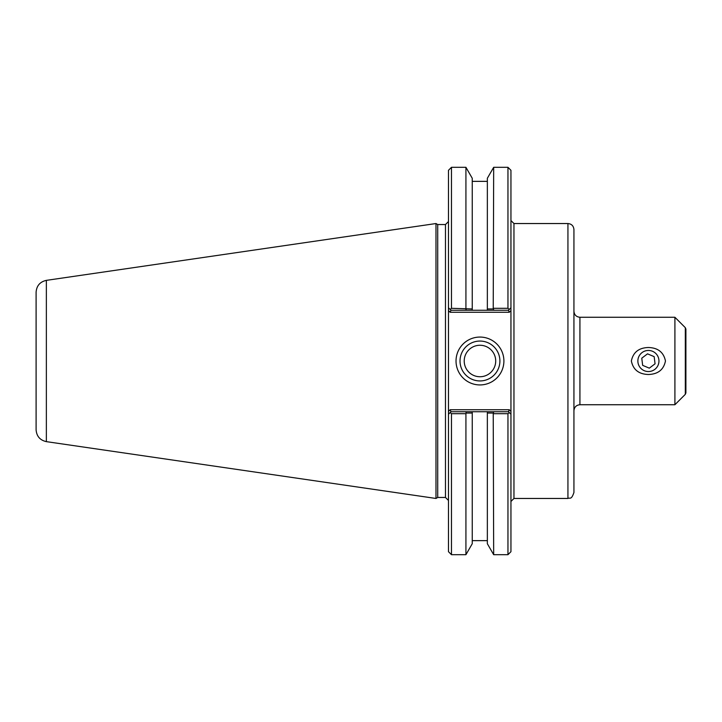 <?xml version="1.0" encoding="UTF-8"?>
<svg xmlns="http://www.w3.org/2000/svg" width="722" height="722" viewBox="0 0 722 722"><rect width="100%" height="100%" fill="white"/><g stroke="black" fill="none" stroke-linecap="round" stroke-linejoin="round"><path stroke-width="1.08" d="M567.934 223.54C571.58 223.901 573.575 225.896 573.936 229.542L573.936 492.458C571.246 500.508 569.857 497.296 567.934 498.46L567.934 223.54L513.956 223.54L510.95 220.544M573.936 311.263C574.288 314.909 576.291 316.904 579.928 317.265L674.908 317.265L674.908 404.735L579.928 404.735L579.928 317.265M648.41 347.508C657.995 347.787 663.671 352.282 665.458 361C663.671 369.718 657.995 374.213 648.41 374.492C638.826 374.213 633.149 369.718 631.362 361C633.149 352.282 638.826 347.787 648.41 347.508M674.908 317.265L685.313 327.671L685.9 329.088L685.9 392.912L685.313 394.329L674.908 404.735M685.9 375.241L685.9 346.759M510.95 307.771L510.95 170.311L507.954 167.305L507.954 308.312L509.308 309.413L510.95 307.771L509.308 309.413L510.95 307.771L510.95 310.595L510.95 307.771L508.45 310.261L494.001 310.261L493.225 308.944L487.35 308.953L487.35 310.261L487.35 178.271L493.677 167.305L493.225 308.944M509.281 409.735L450.14 409.735L448.47 411.405L448.47 414.229L448.47 307.771L450.97 310.261L472.251 310.261L472.251 308.953L451.476 308.312L450.113 309.413L448.47 307.771L448.47 310.595L450.14 312.265L509.281 312.265L510.95 310.595L510.95 414.229L510.95 411.405L509.281 409.735L508.45 411.739L487.35 411.739L487.35 413.047L487.35 411.739L450.97 411.739L450.113 412.587L451.476 413.688L465.925 413.688L466.376 413.056L472.251 413.047L472.251 411.739L472.251 543.729L465.925 554.695L465.925 413.688M637.869 361A10.55 10.55 0 0 1 648.41 350.45A10.55 10.55 0 0 1 658.96 361A10.55 10.55 0 0 1 648.41 371.55A10.55 10.55 0 0 1 637.869 361M493.225 413.056L493.677 554.695L487.35 543.729L487.35 413.047L493.225 413.056L494.001 411.739M494.001 310.261L472.251 310.261L472.251 178.271L465.925 167.305L465.925 308.312M507.954 308.312L493.677 308.312M466.376 308.944L465.591 310.261M465.591 411.739L466.376 413.056M493.677 413.688L507.954 413.688L509.308 412.587L510.95 414.229L508.45 411.739M450.14 409.735L450.97 411.739M451.476 413.688L451.476 554.695L448.47 551.689L448.47 414.229L450.113 412.587M450.14 312.265L450.97 310.261M509.281 312.265L508.45 310.261M445.474 224.542L445.474 497.458L437.712 497.458L437.712 224.542L445.474 224.542L448.47 221.546M451.476 308.312L451.476 167.305L448.47 170.311L448.47 307.771M499.904 361A19.945 19.945 0 0 1 469.995 378.274A19.945 19.945 0 0 1 469.995 343.726A19.945 19.945 0 0 1 499.904 361M503.902 361A23.943 23.943 0 0 0 467.991 340.27A23.943 23.943 0 0 0 467.991 381.73A23.943 23.943 0 0 0 503.902 361M464.219 361A15.74 15.74 0 0 0 479.968 376.74A15.74 15.74 0 0 0 495.707 361A15.74 15.74 0 0 0 479.968 345.26A15.74 15.74 0 0 0 464.219 361M507.954 413.688L507.954 554.695L510.95 551.689L510.95 414.229M437.712 224.542L435.98 223.54L435.98 498.46L437.712 497.458M46.361 280.362C40.017 281.788 36.596 285.741 36.1 292.229L36.1 429.77C36.596 436.259 40.017 440.212 46.361 441.638L46.361 280.362L435.98 223.54M647.517 353.843L654.159 356.641L655.062 363.807L649.304 368.157L642.661 365.359L641.768 358.193L647.517 353.843M567.934 498.46L513.956 498.46L513.956 223.54M685.313 327.671L685.313 394.329M579.928 404.735C576.291 405.096 574.288 407.091 573.936 410.737M513.956 498.46L510.95 501.456M445.474 497.458L448.47 500.454M493.677 167.305L507.954 167.305M451.476 554.695L465.925 554.695M493.677 554.695L507.954 554.695M46.361 441.638L435.98 498.46M487.35 181.357L472.251 181.357M451.476 167.305L465.925 167.305M487.35 540.643L472.251 540.643"/></g></svg>
